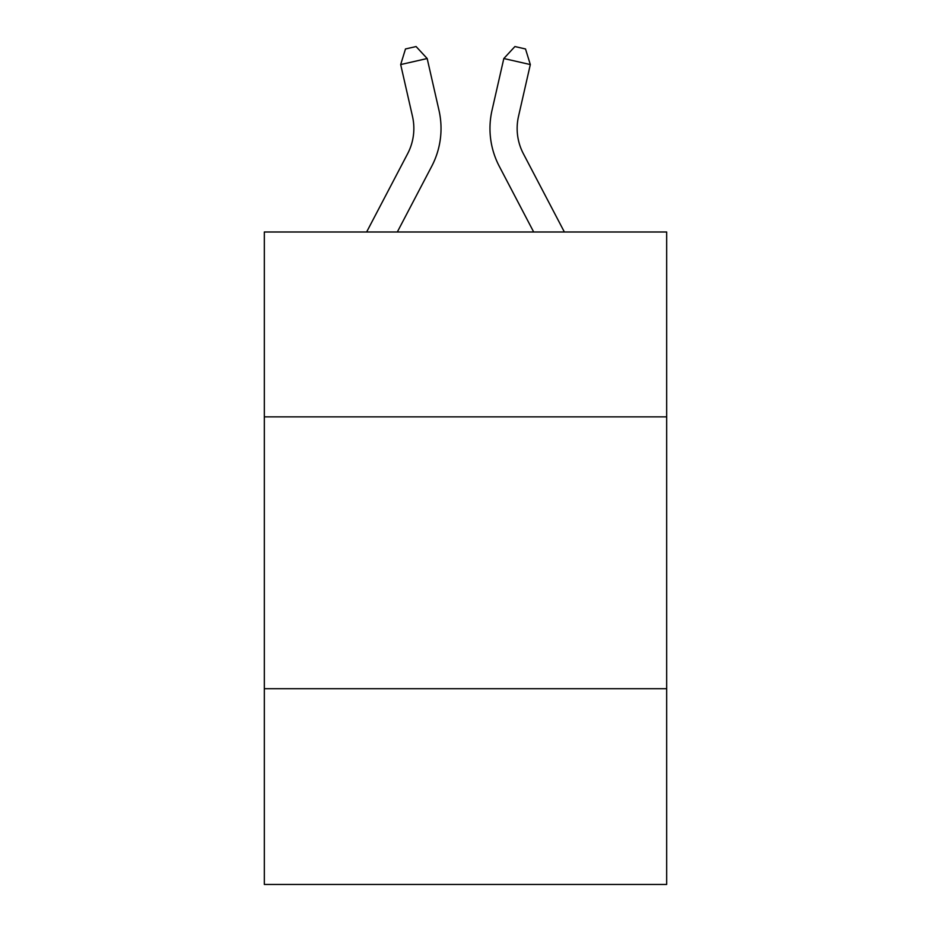<?xml version="1.0" encoding="UTF-8"?>
<svg xmlns="http://www.w3.org/2000/svg" width="931" height="931" viewBox="0 0 931 931"><rect width="100%" height="100%" fill="white"/><g stroke="black" fill="none" stroke-linecap="round" stroke-linejoin="round"><path stroke-width="1.4" d="M264.323 416.855L666.677 416.855L666.677 231.994L264.323 231.994L264.323 884.45L666.677 884.45L666.677 688.707L264.323 688.707M666.677 688.707L666.677 416.855M366.628 231.994L407.638 153.696A54.37 54.37 0 0 0 412.491 116.387L400.679 64.565L405.485 48.971L416.087 46.55L427.178 58.525L438.99 110.347A81.556 81.556 0 0 1 431.716 166.312L397.316 231.994M564.372 231.994L523.362 153.696A54.37 54.37 0 0 1 518.509 116.387L530.321 64.565L503.822 58.525L492.01 110.347A81.556 81.556 0 0 0 499.284 166.312L533.684 231.994M407.638 153.696A54.37 54.37 0 0 0 412.491 116.387A54.37 54.37 0 0 1 407.638 153.696A54.37 54.37 0 0 0 412.491 116.387A54.37 54.37 0 0 1 407.638 153.696A54.37 54.37 0 0 0 412.491 116.387A54.37 54.37 0 0 1 407.638 153.696A54.37 54.37 0 0 0 412.491 116.387A54.37 54.37 0 0 1 407.638 153.696A54.37 54.37 0 0 0 412.491 116.387A54.37 54.37 0 0 1 407.638 153.696A54.37 54.37 0 0 0 412.491 116.387A54.37 54.37 0 0 1 407.638 153.696A54.37 54.37 0 0 0 412.491 116.387A54.37 54.37 0 0 1 407.638 153.696A54.37 54.37 0 0 0 412.491 116.387A54.37 54.37 0 0 1 407.638 153.696A54.37 54.37 0 0 0 412.491 116.387A54.37 54.37 0 0 1 407.638 153.696A54.37 54.37 0 0 0 412.491 116.387A54.37 54.37 0 0 1 407.638 153.696A54.37 54.37 0 0 0 412.491 116.387M400.679 64.565L427.178 58.525L438.99 110.347M530.321 64.565L525.515 48.971L514.913 46.55L503.822 58.525L492.01 110.347M523.362 153.696A54.37 54.37 0 0 1 518.509 116.387A54.37 54.37 0 0 0 523.362 153.696A54.37 54.37 0 0 1 518.509 116.387"/></g></svg>
